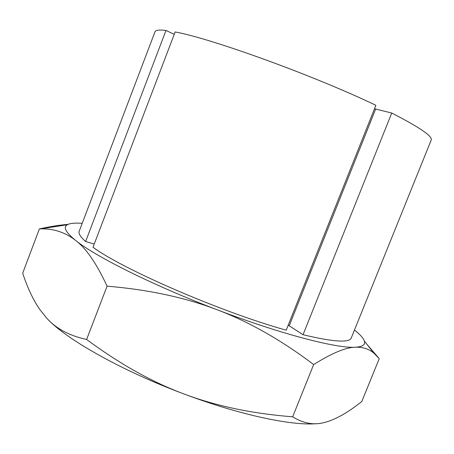 <?xml version="1.0" encoding="UTF-8"?>
<svg xmlns="http://www.w3.org/2000/svg" width="454" height="454" viewBox="0 0 454 454"><rect width="100%" height="100%" fill="white"/><g stroke="black" fill="none" stroke-linecap="round" stroke-linejoin="round"><path stroke-width="0.68" d="M354.472 330.035C360.113 334.49 363.427 338.196 364.414 341.164C365.578 344.768 362.581 346.782 355.42 347.225C337.214 348.638 281.003 334.195 217.33 309.838C153.707 285.736 95.034 256.334 75.517 240.325C65.711 232.34 62.987 227.153 67.351 224.747C70.092 223.237 75.046 222.772 82.208 223.34M94.239 244.042L85.624 241.517C80.437 236.92 78.292 233.509 79.195 231.273L154.984 31.814C155.563 30.14 159.229 29.686 165.988 30.452L174.245 34.311M374.493 108.761L391.74 113.035C419.672 127.381 432.827 136.387 431.204 140.065L351.294 337.907C349.347 343.02 333.264 341.958 303.039 334.717L289.215 325.79L288.086 325.484M286.213 330.189C220.933 311.989 122.342 269.16 93.019 247.237L175.142 31.962C210.985 38.329 313.924 75.574 375.872 105.3L286.213 330.189M316.319 423.678C292.001 425.926 239.814 414.962 184.245 394.061C216.025 406.029 252.163 413.611 292.671 416.8C303.527 423.588 314.316 425.426 325.036 422.328L325.859 422.112C336.442 419.076 348.434 412.192 361.827 401.455L379.238 358.649L366.509 343.803M292.671 416.8L313.663 364.573C331.919 353.104 345.84 347.321 355.42 347.225C362.803 346.952 369 348.961 374.017 353.263L379.238 358.649M47.216 318.651C65.802 339.064 122.058 370.997 184.245 394.061C152.431 382.291 119.89 364.097 86.623 339.467L107.076 286.162C148.674 289.675 185.425 297.569 217.33 309.838C249.337 321.954 281.446 340.199 313.663 364.573M86.623 339.467C69.002 335.62 55.519 328.31 46.183 317.539L39.583 309.202C33.074 299.714 27.444 287.705 22.7 273.183L39.385 228.907L40.502 228.884C53.493 228.476 65.166 232.289 75.517 240.325C86.056 248.202 96.577 263.485 107.076 286.162M68.083 224.372C59.712 225.031 50.144 226.54 39.385 228.907M391.74 113.035L303.039 334.717M375.56 109.278L289.215 325.79M85.624 241.517L165.988 30.452M364.414 341.164L374.017 353.263M67.351 224.747L40.502 228.884"/></g></svg>
